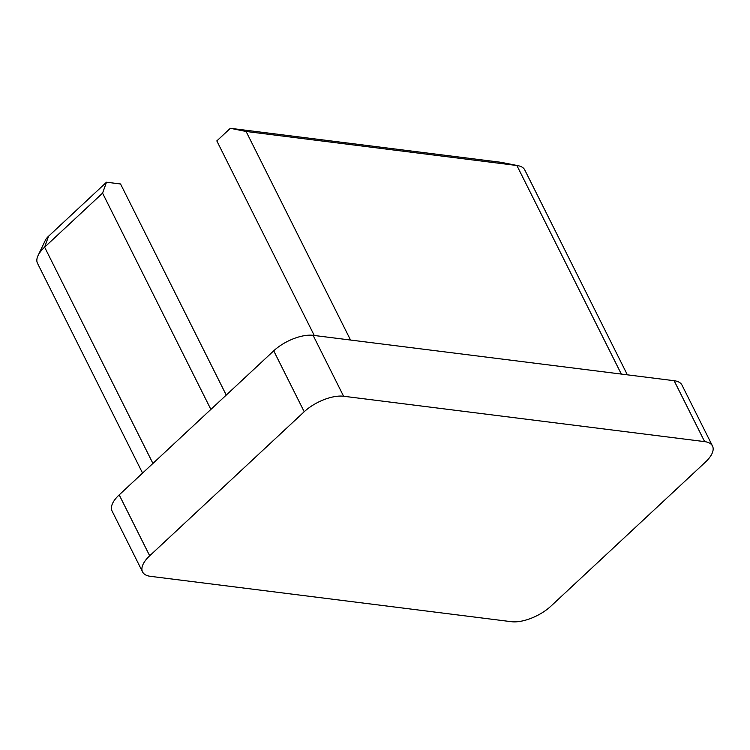 <?xml version="1.0" encoding="UTF-8"?>
<svg xmlns="http://www.w3.org/2000/svg" width="750" height="750" viewBox="0 0 750 750"><rect width="100%" height="100%" fill="white"/><g stroke="black" fill="none" stroke-linecap="round" stroke-linejoin="round"><path stroke-width="1.12" d="M142.566 571.931L112.069 511.022A30.403 13.481 -26.6 0 1 119.194 494.887L149.691 555.797A30.403 13.481 153.4 0 0 142.566 571.931A30.403 13.481 153.4 0 0 150.441 576.328L511.472 621.703A30.403 13.481 153.4 0 0 550.847 606.216L705.375 462.15A30.403 13.481 153.4 0 0 712.5 446.016A30.403 13.481 153.4 0 0 704.634 441.628L343.594 396.244A30.403 13.481 153.4 0 0 304.219 411.731L149.691 555.797M304.219 411.731L273.722 350.822L119.194 494.887M273.722 350.822A30.403 13.481 -26.6 0 1 313.097 335.334L343.594 396.244M704.634 441.628L674.128 380.709L313.097 335.334M674.128 380.709A30.403 13.481 -26.6 0 1 681.994 385.106L712.5 446.016M102.572 193.134L44.625 247.162A30.403 13.481 153.4 0 0 38.072 255.544L45.281 240.431A15.197 6.741 -26.6 0 1 48.553 236.241L106.5 182.213L102.572 193.134L210.872 409.406M106.5 182.213L120.544 183.975L226.247 395.072M627.366 374.831L524.747 169.903A30.403 13.481 153.4 0 0 518.203 165.722A30.403 13.481 153.4 0 0 516.881 165.506L246.103 131.475L230.344 128.297L216.825 140.906L314.259 335.484M246.103 131.475L350.541 340.041M230.344 128.297L501.122 162.328A15.197 6.741 -26.6 0 1 501.778 162.441L518.203 165.722M38.072 255.544A30.403 13.481 153.4 0 0 37.5 263.297L142.566 473.1M48.553 236.241L44.625 247.162L152.925 463.434M621.319 374.072L516.881 165.506L501.122 162.328"/></g></svg>
